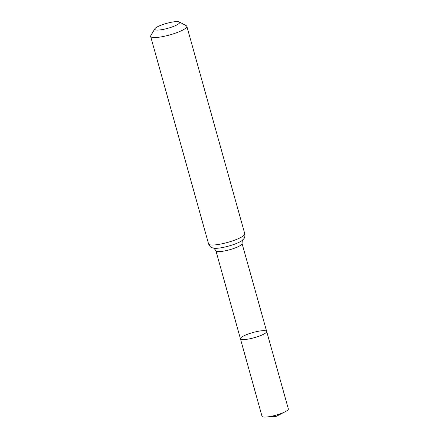 <?xml version="1.0" encoding="UTF-8"?>
<svg xmlns="http://www.w3.org/2000/svg" width="439" height="439" viewBox="0 0 439 439"><rect width="100%" height="100%" fill="white"/><g stroke="black" fill="none" stroke-linecap="round" stroke-linejoin="round"><path stroke-width="0.66" d="M266.676 331.456A13.625 2.667 164.4 0 1 254.269 337.695A13.625 2.667 164.4 0 1 240.429 338.787A13.625 2.667 164.4 0 1 258.763 331.187A13.625 2.667 164.4 0 1 266.676 331.456A13.625 2.667 164.4 0 1 254.269 337.695A13.625 2.667 164.4 0 1 240.429 338.787L262.012 416.282A13.675 2.678 164.4 0 0 266.105 417.05A13.675 2.678 164.4 0 0 269.952 416.556A13.675 2.678 164.4 0 0 285.251 411.705A13.675 2.678 164.4 0 0 288.357 408.928L242.059 243.524A13.565 2.656 164.4 0 1 229.712 249.731A13.565 2.656 164.4 0 1 215.928 250.817L240.429 338.787M172.148 22.109A12.934 2.535 164.4 0 1 179.271 21.95A12.934 2.535 164.4 0 1 167.885 28.288A12.934 2.535 164.4 0 1 154.857 28.765A12.934 2.535 164.4 0 1 172.148 22.109M179.271 21.95L186.284 25.72A18.795 3.682 164.4 0 1 186.844 26.324A18.795 3.682 164.4 0 1 169.734 34.928A18.795 3.682 164.4 0 1 150.643 36.432A18.795 3.682 164.4 0 1 150.813 35.625L154.857 28.765M244.775 233.8A18.795 3.682 164.4 0 1 227.665 242.399A18.795 3.682 164.4 0 1 208.569 243.908C210.286 247.815 212.037 247.645 213.65 248.178A16.183 3.172 164.4 0 0 228.686 246.065A16.183 3.172 164.4 0 0 242.646 240.084C243.749 238.789 245.33 238.031 244.775 233.8L186.844 26.324M242.674 240.056C242.465 239.381 242.262 240.534 242.059 243.524M213.612 248.172C213.436 247.486 214.21 248.37 215.928 250.817M150.643 36.432L208.569 243.908M266.105 417.05L276.235 416.364L285.251 411.705"/></g></svg>
